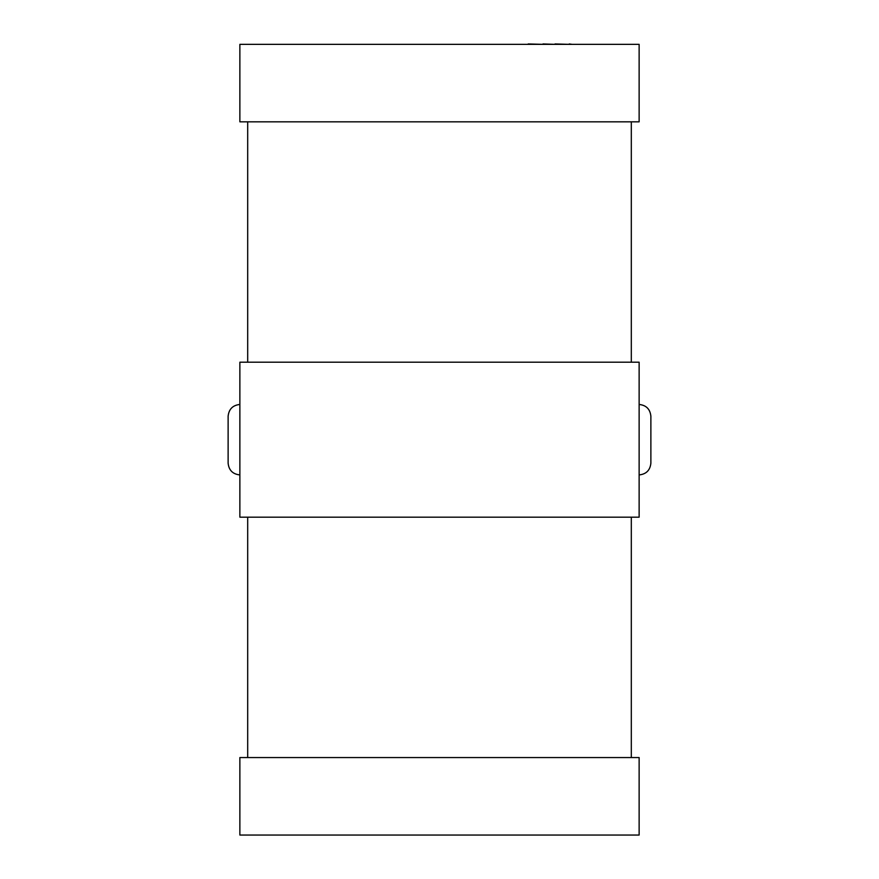 <?xml version="1.0" encoding="UTF-8"?>
<svg xmlns="http://www.w3.org/2000/svg" width="879" height="879" viewBox="0 0 879 879"><rect width="100%" height="100%" fill="white"/><g stroke="black" fill="none" stroke-linecap="round" stroke-linejoin="round"><path stroke-width="1.32" d="M239.868 362.203L239.868 517.182L639.132 517.182L639.132 362.203L239.868 362.203M239.868 757.555L239.868 835.05L639.132 835.05L639.132 757.555L239.868 757.555M247.691 517.182L247.691 757.555M631.309 517.182L631.309 757.555M247.691 121.829L247.691 362.203M631.309 121.829L631.309 362.203M239.868 44.346L239.868 121.829L639.132 121.829L639.132 44.346L239.868 44.346M228.122 463.178C228.87 470.265 232.781 474.177 239.868 474.924C232.781 474.177 228.87 470.265 228.122 463.178L228.122 416.206C228.87 409.131 232.781 405.208 239.868 404.461C232.781 405.208 228.87 409.131 228.122 416.206M650.878 416.206C650.13 409.131 646.219 405.208 639.132 404.461C646.219 405.208 650.13 409.131 650.878 416.206L650.878 463.178C650.13 470.265 646.219 474.177 639.132 474.924C646.219 474.177 650.13 470.265 650.878 463.178M306.947 44.346L528.191 44.346M528.191 43.95L542.98 44.346M542.98 43.95L555.023 44.346M555.023 43.95L569.251 44.346M569.251 43.95L572.13 44.346"/></g></svg>
